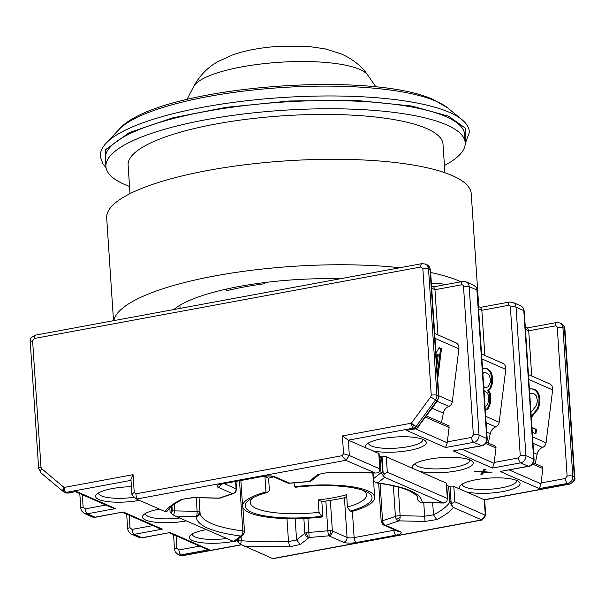 <?xml version="1.0" encoding="UTF-8"?>
<svg xmlns="http://www.w3.org/2000/svg" width="605" height="605" viewBox="0 0 605 605"><rect width="100%" height="100%" fill="white"/><g stroke="black" fill="none" stroke-linecap="round" stroke-linejoin="round"><path stroke-width="0.91" d="M465.185 142.417L465.154 127.995L448.57 116.205L411.808 106.034L355.899 100.377L289.629 100.975L226.051 107.35L172.667 117.839L129.168 132.661L105.217 149.942L105.905 166.284M294.128 482.775L294.385 486.707A66.187 16.335 -3.8 0 1 374.661 497.408A66.187 16.335 -3.8 0 1 351.271 511.633L350.061 511.104A63.54 15.677 -3.8 0 0 365.065 491.116A63.54 15.677 -3.8 0 0 295.595 487.237L294.385 486.707M346.778 497.166A66.187 16.335 -3.8 0 1 336.902 499.276A66.187 16.335 -3.8 0 1 321.837 501.53L322.858 516.889A66.187 16.335 -3.8 0 1 242.575 506.181A66.187 16.335 -3.8 0 1 265.973 491.963L264.952 476.604A66.187 16.335 -3.8 0 1 267.259 475.991M350.061 511.104L347.436 507.081L346.612 494.678A58.246 14.369 -3.8 0 1 333.385 497.733A58.246 14.369 -3.8 0 1 318.2 499.934L319.024 512.344A58.246 14.369 -3.8 0 1 250.304 502.702A58.246 14.369 -3.8 0 1 253.82 497.31M264.952 476.604L268.59 478.192L269.414 490.602L267.183 492.493L265.973 491.963M268.59 478.192A58.246 14.369 -3.8 0 1 273.649 476.869M264.476 282.588L264.551 283.737L264.453 282.588M444.909 172.735L443.011 144.194A157.792 38.932 176.2 0 0 215.72 124.04A157.792 38.932 176.2 0 0 128.116 165.112L130.014 193.645M444.433 165.536A180.033 44.422 176.2 0 0 465.2 142.719L464.655 134.529A180.033 44.422 176.2 0 0 205.329 111.532A180.033 44.422 176.2 0 0 105.383 158.389L105.928 166.587A180.033 44.422 176.2 0 0 129.53 186.453M465.2 142.719A180.033 44.422 176.2 0 0 205.874 119.729A180.033 44.422 176.2 0 0 105.928 166.587M322.858 516.889L321.648 516.36A63.54 15.677 -3.8 0 1 258.864 514.643A63.54 15.677 -3.8 0 1 251.256 498.679A63.54 15.677 -3.8 0 1 267.183 492.493M318.2 499.934L321.837 501.53M321.648 516.36L319.024 512.344M347.436 507.081A58.246 14.369 176.2 0 0 366.547 494.981A58.246 14.369 176.2 0 0 362.35 490.103M216.068 291.572A115.434 28.48 176.2 0 0 214.798 291.958L213.746 292.238M226.504 289.061L226.663 290.748A115.434 28.48 176.2 0 1 244.738 286.861A115.434 28.48 176.2 0 1 264.551 283.737M131.013 480.37L66.21 492.357A4.235 3.706 113.7 0 1 64.735 492.311A4.235 3.706 113.7 0 1 64.236 492.137A4.235 3.706 113.7 0 1 63.449 491.653A4.235 1.981 -50.1 0 1 63.215 491.51A4.235 1.981 -50.1 0 1 64.062 487.441A4.235 1.762 79.5 0 0 66.21 492.357L67.73 493.022A4.235 1.762 79.5 0 0 68.229 493.09L65.756 492.81A4.235 3.706 -66.3 0 0 67.73 493.022L76.336 491.434L68.229 493.09M412.398 426.88A4.235 1.218 124.2 0 0 413.964 425.133A4.235 0.507 -143.8 0 0 416.127 426.412A4.235 3.706 113.7 0 1 413.533 428.106A4.235 1.762 -100.5 0 1 412.398 426.88A4.235 1.762 -100.5 0 1 411.385 423.19L430.783 396.721L431.244 395.171L422.842 268.688L420.815 266.994A4.235 1.762 -100.5 0 1 421.919 263.651L35.468 335.132A4.235 1.762 79.5 0 0 34.356 338.475L32.602 340.872L41.004 467.355L41.654 468.701A4.235 1.981 129.9 0 0 40.815 472.777L63.215 491.51L65.756 492.81M418.199 427.183A4.235 0.507 -143.8 0 1 417.654 427.085A4.235 3.706 -66.3 0 1 416.482 428.196A4.235 1.225 56.9 0 0 417.095 428.227L437.604 400.714A4.235 0.507 36.2 0 1 437.06 400.616L417.654 427.085L416.127 426.412L435.532 399.943A6.353 5.566 -66.3 0 0 436.908 395.292L428.506 268.809A6.353 5.566 113.7 0 0 425.375 264.045L429.444 266.85L430.473 269.898A4.235 1.044 -3.8 0 0 430.034 269.482L428.506 268.809A4.235 1.044 -3.8 0 0 422.842 268.688M446.755 485.475L449.054 486.261A142.969 35.279 -3.8 0 1 448.713 486.828A3.176 0.786 176.2 0 1 450.014 486.231A3.176 0.786 176.2 0 1 453.795 486.397L454.816 501.757L485.709 515.369L482.435 519.846L481.769 519.907L453.327 507.444C450.226 511.558 444.683 515.604 436.689 519.574L425.02 521.419L424.649 516.216L400.124 515.694A4.235 1.044 176.2 0 0 395.405 516.345A109.082 26.915 -3.8 0 1 382.557 520.633A4.235 2.73 73.8 0 0 382.738 521.76A4.235 2.73 73.8 0 0 385.695 525.322L400.359 531.75C402.378 532.967 400.941 534.109 396.056 535.175L356.277 542.534C350.862 543.373 346.612 543.282 343.534 542.261L328.863 535.833A4.235 0.65 -96.1 0 1 327.849 530.751A109.082 26.915 -3.8 0 1 308.86 532.355L309.132 537.497A4.235 3.864 -128.5 0 1 304.852 533.315L296.563 539.91L295.157 518.659M380.091 483.455L382.557 520.633A4.235 1.044 176.2 0 0 381.195 521.51L382.708 524.474A4.235 1.981 -50.1 0 1 382.738 521.76M398.219 487.017L400.124 515.694A4.235 1.376 91.2 0 1 400.139 516.988A4.235 1.376 91.2 0 1 399.043 520.867L385.695 525.322A4.235 3.706 113.7 0 1 383.721 525.11A4.235 3.706 113.7 0 1 382.935 524.618A4.235 1.981 -50.1 0 1 382.708 524.474L398.392 531.538A4.235 3.706 113.7 0 0 400.359 531.75M343.534 542.261A4.235 3.706 -66.3 0 0 347.051 537.467L332.379 531.039A4.235 3.706 113.7 0 1 328.863 535.833L309.132 537.497L300.352 544.477L296.563 539.91L288.502 541.641A142.969 35.279 -3.8 0 1 241.357 540.734L240.571 544.303L237.909 541.876M196.224 497.749L197.132 511.354A4.235 1.044 -3.8 0 1 199.211 511.611A4.235 1.044 -3.8 0 1 200.005 512.155A4.235 4.106 180 0 1 200.013 512.435L200.013 512.435A4.235 4.106 180 0 1 196.05 516.526A4.235 1.376 -88.8 0 0 197.132 511.354L174.716 510.877L174.278 504.267M310.236 481.323A4.235 2.337 -103.5 0 1 309.851 481.482L309.132 481.459A4.235 3.864 51.5 0 0 311.499 480.68L319.5 474.312M373.716 479.999A4.235 3.017 -42.4 0 0 374.321 481.686L373.217 479.107A4.235 1.044 -3.8 0 1 373.436 478.744A4.235 3.864 51.5 0 0 377.717 482.926L384.704 477.368L443.767 503.035L446.883 501.447L447.314 498.467L447.662 499.08L446.619 483.425A3.176 0.786 176.2 0 0 446.293 483.108L413.238 468.618A30.447 7.51 -3.8 0 1 413.306 465.094A30.447 7.51 -3.8 0 1 429.338 459.15A30.447 7.51 -3.8 0 1 472.066 461.192A30.447 7.51 -3.8 0 1 456.291 470.962A30.447 7.51 -3.8 0 1 419.348 471.303M442.89 502.868L422.214 502.43A4.235 4.106 180 0 1 417.715 498.596A4.235 1.044 -3.8 0 1 417.715 498.596L417.715 498.611C417.321 499.889 418.342 501.152 420.785 502.407A4.235 3.373 -74.2 0 0 422.214 502.43A4.235 1.376 91.2 0 1 421.851 502.566L443.767 503.035M242.915 535.251A4.235 3.864 -128.5 0 1 240.548 536.03A4.235 2.541 -82.8 0 0 242.839 530.94A4.235 1.044 -3.8 0 1 244.314 531.379A4.235 1.044 -3.8 0 1 244.503 531.651L242.915 535.251L235.201 541.384M166.587 511.883L167.388 510.93L166.587 511.883L164.938 511.512C168.039 507.398 173.582 503.352 181.576 499.382L193.245 497.537L218.859 498.233A4.235 1.376 -88.8 0 0 219.222 498.089L232.57 493.635A4.235 3.706 -66.3 0 0 235.171 491.941A4.235 0.507 36.2 0 0 235.716 492.039L233.477 493.604A4.235 2.73 -106.2 0 1 232.57 493.635L217.898 487.207C215.887 485.989 217.324 484.847 222.209 483.781L261.988 476.422C267.402 475.583 271.653 475.674 274.73 476.695L289.402 483.123A4.235 1.913 -86.4 0 1 288.865 483.251L287.428 482.903A4.235 3.706 -66.3 0 0 289.402 483.123A4.235 0.65 83.9 0 0 289.576 483.236L309.125 481.595M235.716 492.039L236.525 489.256A4.235 1.044 176.2 0 0 236.086 488.84L224.115 483.592M192.329 533.996A27.27 6.731 176.2 0 0 192.329 534.268A27.27 6.731 176.2 0 0 226.588 538.533M98.577 492.909A27.27 6.731 176.2 0 0 98.577 493.181A27.27 6.731 176.2 0 0 134.28 497.249M145.457 513.448A27.27 6.731 176.2 0 0 145.45 513.721A27.27 6.731 176.2 0 0 179.708 517.986M368.528 442.973A27.27 6.731 176.2 0 0 368.521 443.246A27.27 6.731 176.2 0 0 407.8 446.732A27.27 6.731 176.2 0 0 422.94 439.631A27.27 6.731 176.2 0 0 422.903 439.359M462.28 484.06A27.27 6.731 176.2 0 0 462.273 484.333A27.27 6.731 176.2 0 0 501.56 487.819A27.27 6.731 176.2 0 0 516.693 480.718A27.27 6.731 176.2 0 0 516.655 480.446M415.401 463.513A27.27 6.731 176.2 0 0 415.401 463.793A27.27 6.731 176.2 0 0 454.68 467.272A27.27 6.731 176.2 0 0 469.82 460.178A27.27 6.731 176.2 0 0 469.783 459.906M561.319 323.622A6.353 5.566 113.7 0 1 564.45 328.386A4.235 1.044 -3.8 0 1 564.889 328.81L563.913 325.838L559.791 322.949A6.353 5.566 113.7 0 1 562.93 327.721L572.791 476.203A6.353 5.566 113.7 0 1 567.513 483.403L539.342 488.613L500.199 471.454L528.369 466.243L520.64 462.855L492.462 468.066L453.319 450.914L481.497 445.704L473.76 442.315A4.235 1.762 -100.5 0 1 471.613 437.392L447.314 441.892L449.107 427.47A2.117 1.853 -66.3 0 0 448.078 425.451L426.427 415.96M500.199 471.454L528.868 466.319A4.235 1.762 -100.5 0 1 528.369 466.243A6.353 5.566 -66.3 0 0 533.648 459.051L525.911 455.663A6.353 5.566 113.7 0 1 520.64 462.855A4.235 1.762 -100.5 0 1 518.493 457.94L494.187 462.432L495.987 448.018A2.117 1.853 -66.3 0 0 494.95 445.998L486.526 442.3M525.291 327.048L527.537 328.031L528.709 330.806L555.231 325.906A2.117 1.853 113.7 0 1 557.265 327.6L567.127 476.082L565.365 478.479L541.067 482.979L542.859 468.565A2.117 1.853 -66.3 0 0 541.83 466.538L533.398 462.848M486.133 422.714L495.699 426.911A5.294 4.636 -66.3 0 0 499.193 422.245L505.772 369.368A6.398 5.596 -66.3 0 0 505.81 368.067A6.398 5.596 -66.3 0 0 502.657 363.265L481.572 354.023M437.196 401.266L448.819 406.363A5.294 4.636 -66.3 0 0 452.313 401.697L458.892 348.82A6.398 5.596 -66.3 0 0 458.93 347.52A6.398 5.596 -66.3 0 0 455.777 342.725L434.692 333.484M482.208 519.99L272.999 558.687L240.571 544.303M453.795 486.397L460.11 489.165A30.447 7.51 -3.8 0 1 460.186 485.641A30.447 7.51 -3.8 0 1 476.211 479.689A30.447 7.51 -3.8 0 1 518.939 481.739A30.447 7.51 -3.8 0 1 503.171 491.502A30.447 7.51 -3.8 0 1 466.228 491.842L484.62 499.843L569.532 484.136C574.024 481.754 575.763 479.478 574.75 477.292A4.235 1.044 -3.8 0 0 574.311 476.876A6.353 5.566 113.7 0 1 569.04 484.068A4.235 1.762 79.5 0 0 569.532 484.136M485.709 515.369L484.681 499.836M186.34 520.897L186.34 520.897A30.447 7.51 -3.8 0 1 153.851 522.047A30.447 7.51 -3.8 0 1 143.362 515.029A30.447 7.51 -3.8 0 1 159.387 509.085L159.387 509.085M139.468 500.35L139.468 500.35A30.447 7.51 -3.8 0 1 106.972 501.5A30.447 7.51 -3.8 0 1 96.482 494.489A30.447 7.51 -3.8 0 1 112.515 488.537A30.447 7.51 -3.8 0 1 131.429 486.7M237.508 540.53A30.447 7.51 -3.8 0 1 235.776 540.93M233.22 541.437L233.22 541.437A30.447 7.51 -3.8 0 1 200.724 542.587A30.447 7.51 -3.8 0 1 190.235 535.576A30.447 7.51 -3.8 0 1 206.267 529.625L206.267 529.625M483.909 471.726L491.956 472.323L483.773 472.187L482.563 474.063L480.907 474.365L482.253 472.029L474.343 471.492L482.518 471.635L483.735 469.752L485.392 469.45L483.909 471.726L484.552 469.601M413.238 468.618L386.293 456.813A3.176 0.786 176.2 0 0 382.042 456.722L383.116 472.845L384.228 473.987L383.714 476.301L384.704 477.368M453.319 450.914L481.996 445.772A4.235 1.762 -100.5 0 1 481.497 445.704A6.353 5.566 -66.3 0 0 486.768 438.504L479.039 435.116A6.353 5.566 113.7 0 1 473.76 442.315L445.59 447.526L406.447 430.367L415.552 428.847A4.235 1.762 -100.5 0 1 415.053 428.779L413.533 428.106L348.321 440.168L366.358 448.078A30.447 7.51 -3.8 0 1 366.433 444.554A30.447 7.51 -3.8 0 1 382.458 438.602A30.447 7.51 -3.8 0 1 425.186 440.652A30.447 7.51 -3.8 0 1 409.411 450.415A30.447 7.51 -3.8 0 1 372.476 450.755L366.358 448.078M413.964 425.133A4.235 0.507 -143.8 0 1 411.385 423.19L342.385 435.955L348.321 440.168L349.342 455.535L345.826 460.329L342.105 455.701L343.564 453.712L349.342 455.535L379.811 468.883L380.159 469.495L379.123 453.841A3.176 0.786 176.2 0 0 378.791 453.523L372.476 450.755M383.714 476.301L381.014 472.717A3.176 0.786 -3.8 0 1 382.61 472.165L381.589 456.805A3.176 0.786 176.2 0 0 379.993 457.357L380.711 456.79L379.259 455.951M381.589 456.805L382.042 456.722M76.336 491.434L115.479 508.586L87.309 513.796L95.038 517.184L123.216 511.974L162.359 529.133L134.181 534.344L141.918 537.732L170.088 532.521L209.232 549.673L206.305 549.038L169.309 532.823M170.088 532.521L142.417 537.8L138.961 537.406A6.353 5.566 -66.3 0 0 141.918 537.732A4.235 1.762 79.5 0 0 142.417 537.8M162.359 529.133L159.425 528.49L122.437 512.284M123.216 511.974L95.537 517.252L92.081 516.859A6.353 5.566 -66.3 0 0 95.038 517.184A4.235 1.762 79.5 0 0 95.537 517.252M115.479 508.586L112.553 507.95L75.557 491.736M64.735 492.311A4.235 2.027 -75.7 0 1 64.062 487.441L133.055 474.675L130.952 479.478L131.988 495.071L136.496 499.049L345.826 460.329L375.365 473.027L328.787 472.316L317.912 474.479L328.787 472.316M478.411 306.501L480.665 307.484L481.837 310.267L508.359 305.359A4.235 1.762 -100.5 0 1 509.463 302.016L480.43 307.385M431.539 285.953L433.785 286.944L434.957 289.719L461.479 284.811A4.235 1.762 -100.5 0 1 462.583 281.469L433.551 286.838M490.3 472.634L490.269 472.202M482.223 471.613L482.253 472.029M481.572 473.208L482.495 473.042L482.563 474.063M482.495 473.042L483.705 471.159L483.773 472.187M386.293 456.813L387.313 472.172L447.314 498.467L446.293 483.108M445.59 447.526L447.246 442.784L415.476 428.862M447.314 441.892L447.246 442.784M492.462 468.066L494.119 463.332L462.349 449.402M494.187 462.432L494.119 463.332M539.342 488.613L540.999 483.871L509.228 469.949M541.067 482.979L540.999 483.871M466.228 491.842L460.11 489.165M436.689 519.574L433.483 514.817L432.681 502.8M453.327 507.444L449.734 502.188A142.969 35.279 -3.8 0 1 433.483 514.817L424.649 516.216L423.75 502.604M454.816 501.757L451.852 503.443L451.557 505.281M300.352 544.477L289.697 546.769L288.502 541.641L286.974 518.606M238.514 542.904L238.763 538.548M164.938 511.512L136.496 499.049L135.921 493.839L342.105 455.701M170.406 512.291L171.109 513.411L171.888 511.921L171.525 506.385M234.498 541.838L175.374 516.088L171.109 513.411M531.712 376L528.709 330.806L525.442 329.377M533.005 443.261L542.579 447.45A5.294 4.636 -66.3 0 0 546.065 442.784L552.645 389.907A6.398 5.596 -66.3 0 0 549.529 383.812L528.445 374.571M542.579 447.45A8.47 7.419 -66.3 0 0 537.096 454.249L535.228 463.649M484.839 355.46L481.837 310.267L478.57 308.83M495.699 426.911A8.47 7.419 -66.3 0 0 490.224 433.702L488.356 443.102M437.959 334.913L434.957 289.719L431.69 288.29M448.819 406.363A8.47 7.419 -66.3 0 0 443.344 413.162L441.476 422.562M387.313 472.172L384.228 473.987M378.791 453.523L379.811 468.883L379.456 471.719L377.573 472.853L375.365 473.027M450.014 486.231L451.035 501.59L451.852 503.443M133.055 474.675L134.234 492.432C132.14 493.93 131.535 495.003 132.434 495.654M173.627 515.165L174.716 510.877A3.176 0.786 176.2 0 0 172.296 511.066L171.888 511.921M193.26 497.681L181.576 499.382M444.925 284.736A15.518 3.827 176.2 0 0 431.365 283.427M530.963 412.451L536.106 405.947L537.55 400.994L536.143 395.715L534.306 393.976L532.74 393.295L530.676 393.318L529.746 394.158M529.443 389.582L530.835 388.735L535.243 389.733L537.474 391.639L538.821 394.097L539.94 398.317L539.894 402.022L538.843 407.15L537.732 409.456L531.296 417.465M531.954 427.425L536.484 429.406L535.939 433.823L532.271 432.22M483.871 388.743L484.106 386.882L485.671 387.571L488.235 386.829L490.451 382.216L490.67 380.447L489.271 375.176L487.426 373.436L485.868 372.748L483.803 372.778L482.873 373.618M482.563 369.035L483.962 368.188L486.806 368.505L490.209 370.925L491.555 373.376L492.674 377.596L492.409 383.071L491.578 386.436L490.466 388.743L488.575 390.709L490.307 393.333L490.761 396.32L490.269 403.565L488.439 408.352L485.331 410.644M485.036 406.28L486.707 405.728L487.706 404.299L488.757 399.171L488.416 395.299L487.464 393.016L483.992 390.565M435.993 353.086L439.147 347.618L441.491 348.646L437.717 378.987M436.855 366.04L438.27 354.681L436.318 357.918M374.321 481.686L377.717 482.926C406.477 486.851 421.314 493.347 422.214 502.43M532.74 393.295L530.676 393.318M535.039 433.43L535.546 429.368L536.484 429.406M535.546 429.368L531.984 427.803M531.22 416.346L536.794 409.419L537.732 409.456M536.794 409.419L537.905 407.112L538.843 407.15M537.905 407.112L538.73 403.747L539.675 403.785M538.73 403.747L538.957 401.977L539.894 402.022M538.957 401.977L539.002 398.272L539.94 398.317M539.002 398.272L537.883 394.052L538.821 394.097M537.883 394.052L536.537 391.601L537.474 391.639M536.537 391.601L534.306 389.696L535.243 389.733M534.306 389.696L532.74 389.007L533.678 389.045M532.74 389.007L530.751 388.788M484.06 387.238L485.671 387.571M485.293 410.054L487.048 409.6M486.102 409.562L487.494 408.307L488.439 408.352M487.494 408.307L488.606 406L489.551 406.038M488.606 406L489.332 403.52L490.269 403.565M489.332 403.52L489.77 399.988L490.708 400.026M489.77 399.988L489.816 396.283L490.761 396.32M489.816 396.283L489.362 393.288L490.307 393.333M489.362 393.288L487.63 390.664L488.575 390.709M487.63 390.664L489.528 388.705L490.466 388.743M489.528 388.705L490.632 386.391L491.578 386.436M490.632 386.391L491.464 383.033L492.409 383.071M491.464 383.033L491.683 381.263L492.629 381.301M491.683 381.263L491.736 377.558L492.674 377.596M491.736 377.558L490.61 373.338L491.555 373.376M490.61 373.338L489.271 370.888L490.209 370.925M489.271 370.888L486.647 368.808L487.585 368.846M486.647 368.808L485.86 368.46L486.806 368.505M485.86 368.46L483.871 368.241M482.813 372.778L483.803 372.778M482.858 372.74L485.868 372.748M437.385 374.034L440.553 348.601L441.491 348.646M440.553 348.601L438.965 347.913M436.22 356.481L437.324 354.643L438.27 354.681M173.862 309.533A128.139 31.619 -3.8 0 1 239.247 286.467A128.139 31.619 -3.8 0 1 339.829 278.829M113.853 320.635A182.68 45.072 -3.8 0 1 215.108 275.888A182.68 45.072 -3.8 0 1 399.837 267.735M430.639 272.484A182.68 45.072 -3.8 0 1 460.874 281.786M477.753 296.579A182.68 45.072 -3.8 0 1 478.252 299.218A182.68 45.072 -3.8 0 1 478.109 301.91M113.506 320.695L106.684 217.959A182.68 45.072 -3.8 0 1 208.105 170.413A182.68 45.072 -3.8 0 1 471.242 193.744L478.252 299.218M465.222 143.771L469.457 132.155C469.094 127.564 466.576 123.382 461.917 119.593A184.359 45.488 176.2 0 0 449.591 112.424A184.359 45.488 176.2 0 0 203.182 107.198A184.359 45.488 176.2 0 0 106.125 143.226C102.003 147.597 100.067 152.082 100.309 156.672L102.926 163.97L106.049 167.63M118.656 129.818C154.146 86.712 369.421 69.454 433.921 99.848L447.723 107.962A170.519 42.07 176.2 0 0 436.288 101.315A170.519 42.07 176.2 0 0 208.423 96.497A170.519 42.07 176.2 0 0 118.656 129.818L106.125 143.226M193.623 86.583C199.733 75.459 207.984 67.057 218.36 61.385L232.093 55.131C244.654 50.563 260.21 47.621 278.761 46.313L309.125 46.532L325.157 48.884L341.681 54.095C353.229 59.426 361.903 66.406 367.689 75.02A88.186 21.757 176.2 0 0 359.741 69.409A88.186 21.757 176.2 0 0 241.841 66.89A88.186 21.757 176.2 0 0 193.623 86.583L186.998 99.454M425.02 521.419L399.043 520.867A4.235 3.222 -111.2 0 1 396.585 519.362A4.235 3.222 -111.2 0 1 395.405 516.345L393.379 485.838M396.585 519.362A4.235 1.059 -38.8 0 0 400.139 516.988M307.922 518.205L308.86 532.355A4.235 1.044 176.2 0 0 306.985 532.574A4.235 1.044 176.2 0 0 306.395 532.702A4.235 2.337 76.5 0 0 309.132 537.497M330.345 500.38L332.379 531.039A4.235 1.044 176.2 0 0 330.496 530.683A4.235 1.913 93.6 0 1 328.863 535.833M200.005 512.133L199.053 497.809L200.005 512.155A4.235 1.044 -3.8 0 1 200.005 512.17L200.021 512.609A109.082 26.915 -3.8 0 0 242.839 530.94L239.504 480.741M199.211 511.611A4.235 3.373 105.8 0 1 196.05 516.526L175.374 516.088M311.499 480.68L309.851 481.482A4.235 2.337 -103.5 0 1 309.132 481.459L317.912 474.479M417.715 498.633A4.235 1.044 -3.8 0 1 417.715 498.611A109.082 26.915 -3.8 0 0 417.7 498.149C418.093 496.652 415.643 494.391 410.341 491.366C403.089 487.774 391.949 484.998 376.915 483.032M244.314 531.379A4.235 3.948 126.8 0 1 240.548 536.03C211.78 532.105 196.95 525.609 196.05 516.526M235.171 491.941A4.235 3.706 -66.3 0 0 236.086 488.84L235.595 481.467M303.861 518.417L304.852 533.315A4.235 1.044 176.2 0 1 306.395 532.702M449.107 427.47L425.549 417.147M495.987 448.018L485.732 443.526M542.859 468.565L532.612 464.073M505.772 369.368L481.89 358.901M458.892 348.82L435.018 338.361M209.232 549.673L181.061 554.883L182.581 555.556A4.235 1.762 79.5 0 0 183.081 555.624L179.625 555.231A6.353 5.566 113.7 0 0 182.581 555.556L241.244 544.704M557.265 327.6A4.235 1.044 -3.8 0 1 562.93 327.721L564.45 328.386L574.311 476.876L572.791 476.203A4.235 1.044 -3.8 0 0 567.127 476.082M565.365 478.479A4.235 1.762 79.5 0 0 567.513 483.403L569.04 484.068L484.265 499.753L485.286 515.112L481.769 519.907L272.439 558.627M199.665 546.126L178.914 549.968A4.235 1.762 79.5 0 0 181.061 554.883A6.353 5.566 113.7 0 1 178.104 554.558L179.625 555.231M406.447 430.367L415.053 428.779A4.235 3.706 -66.3 0 0 416.482 428.196M289.697 546.769L243.996 546.164M152.785 525.586L132.034 529.42A4.235 1.762 79.5 0 0 134.181 534.344A6.353 5.566 113.7 0 1 131.225 534.018L138.961 537.406M105.913 505.039L85.161 508.881A4.235 1.762 79.5 0 0 87.309 513.796A6.353 5.566 113.7 0 1 84.345 513.471L92.081 516.859M178.914 549.968L176.879 548.266A4.235 1.044 176.2 0 0 174.527 549.37L175.253 551.919L178.104 554.558M176.879 548.266L176.055 535.78M34.356 338.475L420.815 266.994M555.231 325.906A4.235 1.762 -100.5 0 1 556.335 322.556L527.303 327.933M520.247 455.542A4.235 1.044 176.2 0 1 525.911 455.663L516.05 307.174A6.353 5.566 113.7 0 0 512.919 302.409L520.655 305.797A6.353 5.566 -66.3 0 1 523.786 310.569L516.05 307.174A4.235 1.044 176.2 0 0 510.386 307.053L520.247 455.542L518.493 457.94M473.375 434.995A4.235 1.044 176.2 0 1 479.039 435.116L469.17 286.634A6.353 5.566 113.7 0 0 466.039 281.862L473.776 285.257A6.353 5.566 -66.3 0 1 476.906 290.022L469.17 286.634A4.235 1.044 176.2 0 0 463.506 286.513L473.375 434.995L471.613 437.392M431.244 395.171A4.235 1.044 -3.8 0 1 436.908 395.292L438.428 395.957L430.034 269.482A6.353 5.566 -66.3 0 0 426.896 264.71M396.056 535.175A4.235 1.762 -100.5 0 1 393.908 530.26L354.129 537.618A4.235 1.762 79.5 0 0 356.277 542.534M394.952 530.025A5.294 1.308 -3.8 0 1 393.908 530.26L393.863 529.549M352.382 511.331L354.129 537.618A5.294 1.308 -3.8 0 1 347.051 537.467L344.411 497.733M131.225 534.018L128.381 531.371L127.655 528.83A4.235 1.044 -3.8 0 1 130.007 527.726L129.175 515.233M132.034 529.42L130.007 527.726M84.345 513.471L81.501 510.832L80.775 508.283A4.235 1.044 -3.8 0 1 83.127 507.179L82.303 494.693M85.161 508.881L83.127 507.179M134.234 492.432L135.921 493.839M343.564 453.712L342.385 435.955M41.654 468.701L64.062 487.441M379.993 457.357L381.014 472.717L373.436 478.744L373.051 472.883M35.468 335.132C28.291 338.732 31.271 339.526 30.25 341.976A4.235 1.044 -3.8 0 1 32.602 340.872M528.868 466.319C532.302 465.328 534.034 463.052 534.086 459.467A4.235 1.044 176.2 0 0 533.648 459.051L523.786 310.569A4.235 1.044 -3.8 0 1 524.225 310.985L523.196 307.937L520.655 305.797M508.359 305.359A2.117 1.853 113.7 0 1 510.386 307.053M481.996 445.772C485.422 444.788 487.161 442.505 487.207 438.927A4.235 1.044 176.2 0 0 486.768 438.504L476.906 290.022A4.235 1.044 -3.8 0 1 477.345 290.445L476.317 287.39L473.776 285.257M461.479 284.811A2.117 1.853 113.7 0 1 463.506 286.513M451.035 501.59A3.176 0.786 176.2 0 0 449.734 502.188L448.713 486.828M241.085 536.703L241.357 540.734A3.176 0.786 176.2 0 0 238.915 540.825M325.876 501.023L327.849 530.751A4.235 1.044 176.2 0 1 330.496 530.683M41.004 467.355A4.235 1.044 176.2 0 0 38.652 468.459L40.815 472.777M430.783 396.721A4.235 0.507 36.2 0 0 435.532 399.943L437.06 400.616A6.353 5.566 113.7 0 0 438.428 395.957A4.235 1.044 -3.8 0 1 438.867 396.381L430.473 269.898M289.402 483.123L309.132 481.459M328.568 472.187L374.268 472.792M193.245 497.537L219.222 498.089A4.235 3.222 68.8 0 0 220.477 497.945L218.859 498.233M171.956 506.022L172.296 511.066M233.56 541.588L240.548 536.03M532.582 436.878L546.065 442.784M552.645 389.907L528.77 379.448M485.709 416.331L499.193 422.245M438.829 395.791L452.313 401.697M383.116 472.845L382.61 472.165M274.73 476.695A4.235 3.706 113.7 0 1 272.757 476.475L287.428 482.903M261.988 476.422A4.235 1.762 79.5 0 0 262.487 476.49C267.675 475.863 271.101 475.855 272.757 476.475M222.209 483.781A4.235 1.762 79.5 0 0 222.708 483.849L262.487 476.49M217.898 487.207A4.235 3.706 -66.3 0 0 221.18 484.189M537.096 454.249L533.64 452.729M490.224 433.702L486.76 432.189M443.344 413.162L432.091 408.231M373.542 480.468L374.661 497.408M447.723 107.962L461.917 119.593M367.689 75.02L375.97 86.901M240.873 480.491L242.575 506.181M179.882 305.283L180.086 308.384M241.463 544.825L183.081 555.624M564.889 328.81L574.75 477.292M174.527 549.37L173.552 534.684M559.791 322.949L556.335 322.556M237.599 541.861L237.447 539.599M170.096 512.276L169.808 507.958M421.919 263.651L425.375 264.045M512.919 302.409L509.463 302.016M466.039 281.862L462.583 281.469M417.095 428.227L415.552 428.847M127.655 528.83L126.679 514.144M80.775 508.283L79.799 493.597M30.25 341.976L38.652 468.459M372.801 472.868L373.217 479.107M242.9 507.527L244.503 531.651M534.086 459.467L524.225 310.985M487.207 438.927L477.345 290.445M438.867 396.381L437.604 400.714M378.654 483.259L381.195 521.51M220.182 484.242L219.691 484.718L222.708 483.849M233.477 493.604L220.477 497.945M167.388 510.93C169.415 507.429 174.573 503.534 182.854 499.238M420.785 502.407L421.851 502.566M288.865 483.251L289.576 483.236M236.003 481.391L236.525 489.256"/></g></svg>
